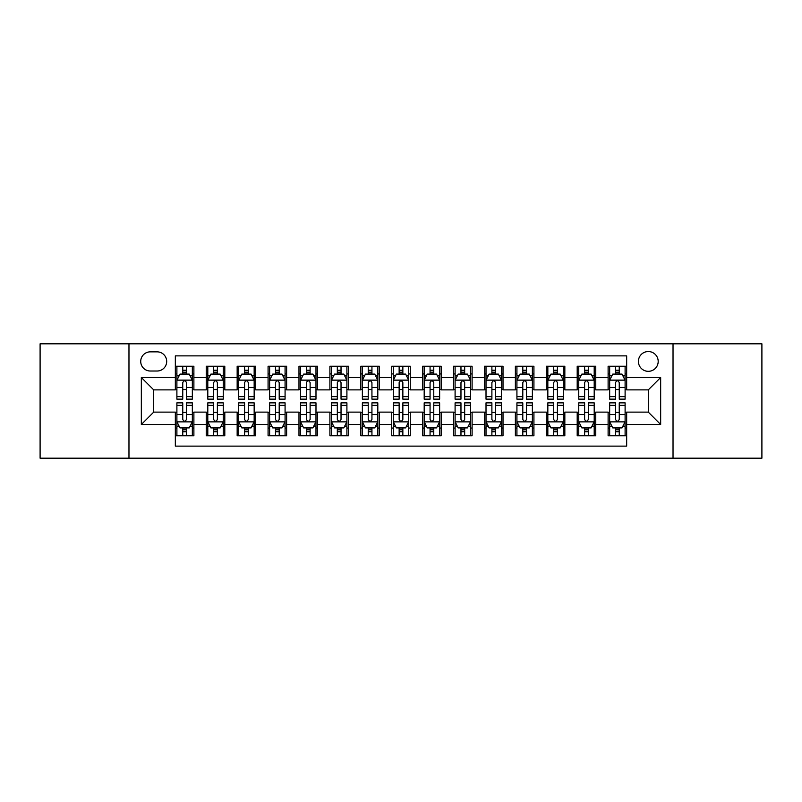 <?xml version="1.0" encoding="UTF-8"?>
<svg xmlns="http://www.w3.org/2000/svg" width="802" height="802" viewBox="0 0 802 802"><rect width="100%" height="100%" fill="white"/><g stroke="black" fill="none" stroke-linecap="round" stroke-linejoin="round"><path stroke-width="1.2" d="M648.297 351.537A9.895 9.895 0 0 0 638.402 361.431A9.895 9.895 0 0 0 648.297 371.326A9.895 9.895 0 0 0 658.191 361.431A9.895 9.895 0 0 0 648.297 351.537M673.028 458.183L761.9 458.183L761.9 343.817L673.028 343.817L673.028 458.183L128.972 458.183L128.972 343.817L40.1 343.817L40.1 458.183L128.972 458.183M626.663 366.223L608.116 366.223L608.116 377.511L595.746 377.511L595.746 389.872L608.116 389.872L608.116 377.511M595.746 377.511L595.746 366.223L577.199 366.223L577.199 377.511L564.839 377.511L564.839 389.872L577.199 389.872L577.199 377.511M564.839 377.511L564.839 366.223L546.292 366.223L546.292 377.511L533.921 377.511L533.921 389.872L546.292 389.872L546.292 377.511M533.921 377.511L533.921 366.223L515.375 366.223L515.375 377.511L503.014 377.511L503.014 389.872L515.375 389.872L515.375 377.511M503.014 377.511L503.014 366.223L484.458 366.223L484.458 377.511L472.097 377.511L472.097 389.872L484.458 389.872L484.458 377.511M472.097 377.511L472.097 366.223L453.551 366.223L453.551 377.511L441.19 377.511L441.19 389.872L453.551 389.872L453.551 377.511M441.19 377.511L441.19 366.223L422.634 366.223L422.634 377.511L410.273 377.511L410.273 389.872L422.634 389.872L422.634 377.511M410.273 377.511L410.273 366.223L391.727 366.223L391.727 377.511L379.366 377.511L379.366 389.872L391.727 389.872L391.727 377.511M379.366 377.511L379.366 366.223L360.81 366.223L360.81 377.511L348.449 377.511L348.449 389.872L360.81 389.872L360.81 377.511M348.449 377.511L348.449 366.223L329.903 366.223L329.903 377.511L317.542 377.511L317.542 389.872L329.903 389.872L329.903 377.511M317.542 377.511L317.542 366.223L298.986 366.223L298.986 377.511L286.625 377.511L286.625 389.872L298.986 389.872L298.986 377.511M286.625 377.511L286.625 366.223L268.079 366.223L268.079 377.511L255.708 377.511L255.708 389.872L268.079 389.872L268.079 377.511M255.708 377.511L255.708 366.223L237.161 366.223L237.161 377.511L224.801 377.511L224.801 389.872L237.161 389.872L237.161 377.511M224.801 377.511L224.801 366.223L206.254 366.223L206.254 389.872L193.883 389.872L193.883 366.223L175.337 366.223M175.337 435.777L193.883 435.777L193.883 412.128L206.254 412.128L206.254 435.777L224.801 435.777L224.801 412.128L237.161 412.128L237.161 424.489L224.801 424.489M237.161 424.489L237.161 435.777L255.708 435.777L255.708 412.128L268.079 412.128L268.079 424.489L255.708 424.489M268.079 424.489L268.079 435.777L286.625 435.777L286.625 412.128L298.986 412.128L298.986 424.489L286.625 424.489M298.986 424.489L298.986 435.777L317.542 435.777L317.542 412.128L329.903 412.128L329.903 424.489L317.542 424.489M329.903 424.489L329.903 435.777L348.449 435.777L348.449 412.128L360.81 412.128L360.81 424.489L348.449 424.489M360.81 424.489L360.81 435.777L379.366 435.777L379.366 412.128L391.727 412.128L391.727 424.489L379.366 424.489M391.727 424.489L391.727 435.777L410.273 435.777L410.273 412.128L422.634 412.128L422.634 424.489L410.273 424.489M422.634 424.489L422.634 435.777L441.19 435.777L441.19 412.128L453.551 412.128L453.551 424.489L441.19 424.489M453.551 424.489L453.551 435.777L472.097 435.777L472.097 412.128L484.458 412.128L484.458 424.489L472.097 424.489M484.458 424.489L484.458 435.777L503.014 435.777L503.014 412.128L515.375 412.128L515.375 424.489L503.014 424.489M515.375 424.489L515.375 435.777L533.921 435.777L533.921 412.128L546.292 412.128L546.292 424.489L533.921 424.489M546.292 424.489L546.292 435.777L564.839 435.777L564.839 412.128L577.199 412.128L577.199 424.489L564.839 424.489M577.199 424.489L577.199 435.777L595.746 435.777L595.746 412.128L608.116 412.128L608.116 424.489L595.746 424.489M150.305 371.015L157.102 371.015A9.584 9.584 0 0 0 166.686 361.431A9.584 9.584 0 0 0 157.102 351.847L150.305 351.847A9.584 9.584 0 0 0 140.721 361.431A9.584 9.584 0 0 0 150.305 371.015M673.028 343.817L128.972 343.817M626.663 377.511L626.663 355.867L175.337 355.867L175.337 389.872L153.703 389.872L153.703 412.128L175.337 412.128L175.337 446.133L626.663 446.133L626.663 412.128L648.297 412.128L648.297 389.872L626.663 389.872L626.663 377.511L660.658 377.511L660.658 424.489L626.663 424.489M175.337 424.489L141.342 424.489L141.342 377.511L175.337 377.511M608.116 424.489L608.116 435.777L626.663 435.777M175.337 373.953L176.891 373.953M182.756 373.953L186.465 373.953M192.34 373.953L193.883 373.953M175.337 389.561L176.891 389.561M182.756 389.561L186.465 389.561M192.34 389.561L193.883 389.561M175.337 412.439L176.891 412.439M182.756 412.439L186.465 412.439M192.34 412.439L193.883 412.439M175.337 428.047L176.891 428.047M182.756 428.047L186.465 428.047M192.34 428.047L193.883 428.047M206.254 389.561L207.798 389.561M213.673 389.561L217.382 389.561M223.257 389.561L224.801 389.561M206.254 373.953L207.798 373.953M213.673 373.953L217.382 373.953M223.257 373.953L224.801 373.953M206.254 412.439L207.798 412.439M213.673 412.439L217.382 412.439M223.257 412.439L224.801 412.439M206.254 428.047L207.798 428.047M213.673 428.047L217.382 428.047M223.257 428.047L224.801 428.047M237.161 412.439L238.715 412.439M244.58 412.439L248.289 412.439M254.164 412.439L255.708 412.439M237.161 428.047L238.715 428.047M244.58 428.047L248.289 428.047M254.164 428.047L255.708 428.047M237.161 373.953L238.715 373.953M244.58 373.953L248.289 373.953M254.164 373.953L255.708 373.953M237.161 389.561L238.715 389.561M244.58 389.561L248.289 389.561M254.164 389.561L255.708 389.561M268.079 412.439L269.622 412.439M275.497 412.439L279.206 412.439M285.081 412.439L286.625 412.439M268.079 428.047L269.622 428.047M275.497 428.047L279.206 428.047M285.081 428.047L286.625 428.047M268.079 373.953L269.622 373.953M275.497 373.953L279.206 373.953M285.081 373.953L286.625 373.953M268.079 389.561L269.622 389.561M275.497 389.561L279.206 389.561M285.081 389.561L286.625 389.561M298.986 412.439L300.539 412.439M306.404 412.439L310.113 412.439M315.988 412.439L317.542 412.439M298.986 428.047L300.539 428.047M306.404 428.047L310.113 428.047M315.988 428.047L317.542 428.047M298.986 373.953L300.539 373.953M306.404 373.953L310.113 373.953M315.988 373.953L317.542 373.953M298.986 389.561L300.539 389.561M306.404 389.561L310.113 389.561M315.988 389.561L317.542 389.561M329.903 412.439L331.447 412.439M337.321 412.439L341.03 412.439M346.905 412.439L348.449 412.439M329.903 428.047L331.447 428.047M337.321 428.047L341.03 428.047M346.905 428.047L348.449 428.047M329.903 373.953L331.447 373.953M337.321 373.953L341.03 373.953M346.905 373.953L348.449 373.953M329.903 389.561L331.447 389.561M337.321 389.561L341.03 389.561M346.905 389.561L348.449 389.561M360.81 412.439L362.364 412.439M368.228 412.439L371.938 412.439M377.812 412.439L379.366 412.439M360.81 428.047L362.364 428.047M368.228 428.047L371.938 428.047M377.812 428.047L379.366 428.047M360.81 373.953L362.364 373.953M368.228 373.953L371.938 373.953M377.812 373.953L379.366 373.953M360.81 389.561L362.364 389.561M368.228 389.561L371.938 389.561M377.812 389.561L379.366 389.561M391.727 412.439L393.271 412.439M399.145 412.439L402.855 412.439M408.729 412.439L410.273 412.439M391.727 428.047L393.271 428.047M399.145 428.047L402.855 428.047M408.729 428.047L410.273 428.047M391.727 373.953L393.271 373.953M399.145 373.953L402.855 373.953M408.729 373.953L410.273 373.953M391.727 389.561L393.271 389.561M399.145 389.561L402.855 389.561M408.729 389.561L410.273 389.561M422.634 412.439L424.188 412.439M430.062 412.439L433.772 412.439M439.636 412.439L441.19 412.439M422.634 428.047L424.188 428.047M430.062 428.047L433.772 428.047M439.636 428.047L441.19 428.047M422.634 373.953L424.188 373.953M430.062 373.953L433.772 373.953M439.636 373.953L441.19 373.953M422.634 389.561L424.188 389.561M430.062 389.561L433.772 389.561M439.636 389.561L441.19 389.561M453.551 412.439L455.095 412.439M460.97 412.439L464.679 412.439M470.553 412.439L472.097 412.439M453.551 428.047L455.095 428.047M460.97 428.047L464.679 428.047M470.553 428.047L472.097 428.047M453.551 373.953L455.095 373.953M460.97 373.953L464.679 373.953M470.553 373.953L472.097 373.953M453.551 389.561L455.095 389.561M460.97 389.561L464.679 389.561M470.553 389.561L472.097 389.561M484.458 412.439L486.012 412.439M491.887 412.439L495.596 412.439M501.461 412.439L503.014 412.439M484.458 428.047L486.012 428.047M491.887 428.047L495.596 428.047M501.461 428.047L503.014 428.047M484.458 373.953L486.012 373.953M491.887 373.953L495.596 373.953M501.461 373.953L503.014 373.953M484.458 389.561L486.012 389.561M491.887 389.561L495.596 389.561M501.461 389.561L503.014 389.561M515.375 412.439L516.919 412.439M522.794 412.439L526.503 412.439M532.378 412.439L533.921 412.439M515.375 428.047L516.919 428.047M522.794 428.047L526.503 428.047M532.378 428.047L533.921 428.047M515.375 373.953L516.919 373.953M522.794 373.953L526.503 373.953M532.378 373.953L533.921 373.953M515.375 389.561L516.919 389.561M522.794 389.561L526.503 389.561M532.378 389.561L533.921 389.561M546.292 412.439L547.836 412.439M553.711 412.439L557.42 412.439M563.285 412.439L564.839 412.439M546.292 428.047L547.836 428.047M553.711 428.047L557.42 428.047M563.285 428.047L564.839 428.047M546.292 373.953L547.836 373.953M553.711 373.953L557.42 373.953M563.285 373.953L564.839 373.953M546.292 389.561L547.836 389.561M553.711 389.561L557.42 389.561M563.285 389.561L564.839 389.561M577.199 412.439L578.743 412.439M584.618 412.439L588.327 412.439M594.202 412.439L595.746 412.439M577.199 428.047L578.743 428.047M584.618 428.047L588.327 428.047M594.202 428.047L595.746 428.047M577.199 373.953L578.743 373.953M584.618 373.953L588.327 373.953M594.202 373.953L595.746 373.953M577.199 389.561L578.743 389.561M584.618 389.561L588.327 389.561M594.202 389.561L595.746 389.561M608.116 412.439L609.66 412.439M615.535 412.439L619.244 412.439M625.109 412.439L626.663 412.439M608.116 428.047L609.66 428.047M615.535 428.047L619.244 428.047M625.109 428.047L626.663 428.047M608.116 373.953L609.66 373.953M615.535 373.953L619.244 373.953M625.109 373.953L626.663 373.953M608.116 389.561L609.66 389.561M615.535 389.561L619.244 389.561M625.109 389.561L626.663 389.561M153.703 389.872L141.342 377.511M153.703 412.128L141.342 424.489M660.658 377.511L648.297 389.872M660.658 424.489L648.297 412.128M186.465 370.243L182.756 370.243M192.34 396.629L186.465 396.629L186.465 399.145L192.34 399.145L192.34 380.288L189.252 374.103L179.979 374.103L176.891 380.288L176.891 399.145L182.756 399.145L182.756 396.629L176.891 396.629M176.891 380.288L176.891 366.223M192.34 380.288L192.34 366.223M182.756 374.103L182.756 366.223M186.465 366.223L186.465 374.103M186.465 396.629L186.465 382.604C185.232 380.228 183.999 380.228 182.756 382.604L182.756 396.629M182.756 431.757L186.465 431.757M176.891 405.371L182.756 405.371L182.756 402.855L176.891 402.855L176.891 421.712L179.979 427.897L189.252 427.897L192.34 421.712L192.34 402.855L186.465 402.855L186.465 405.371L192.34 405.371M192.34 421.712L192.34 435.777M176.891 421.712L176.891 435.777M186.465 427.897L186.465 435.777M182.756 435.777L182.756 427.897M182.756 405.371L182.756 419.396C183.999 421.772 185.232 421.772 186.465 419.396L186.465 405.371M217.382 370.243L213.673 370.243M223.257 396.629L217.382 396.629L217.382 399.145L223.257 399.145L223.257 380.288L220.159 374.103L210.886 374.103L207.798 380.288L207.798 399.145L213.673 399.145L213.673 396.629L207.798 396.629M207.798 380.288L207.798 366.223M223.257 380.288L223.257 366.223M213.673 374.103L213.673 366.223M217.382 366.223L217.382 374.103M217.382 396.629L217.382 382.604C216.149 380.228 214.906 380.228 213.673 382.604L213.673 396.629M248.289 370.243L244.58 370.243M254.164 396.629L248.289 396.629L248.289 399.145L254.164 399.145L254.164 380.288L251.076 374.103L241.803 374.103L238.715 380.288L238.715 399.145L244.58 399.145L244.58 396.629L238.715 396.629M238.715 380.288L238.715 366.223M254.164 380.288L254.164 366.223M244.58 374.103L244.58 366.223M248.289 366.223L248.289 374.103M248.289 396.629L248.289 382.604C247.056 380.228 245.823 380.228 244.58 382.604L244.58 396.629M279.206 370.243L275.497 370.243M285.081 396.629L279.206 396.629L279.206 399.145L285.081 399.145L285.081 380.288L281.983 374.103L272.71 374.103L269.622 380.288L269.622 399.145L275.497 399.145L275.497 396.629L269.622 396.629M269.622 380.288L269.622 366.223M285.081 380.288L285.081 366.223M275.497 374.103L275.497 366.223M279.206 366.223L279.206 374.103M279.206 396.629L279.206 382.604C277.973 380.228 276.73 380.228 275.497 382.604L275.497 396.629M310.113 370.243L306.404 370.243M315.988 396.629L310.113 396.629L310.113 399.145L315.988 399.145L315.988 380.288L312.9 374.103L303.627 374.103L300.539 380.288L300.539 399.145L306.404 399.145L306.404 396.629L300.539 396.629M300.539 380.288L300.539 366.223M315.988 380.288L315.988 366.223M306.404 374.103L306.404 366.223M310.113 366.223L310.113 374.103M310.113 396.629L310.113 382.604C308.88 380.228 307.647 380.228 306.404 382.604L306.404 396.629M213.673 431.757L217.382 431.757M207.798 405.371L213.673 405.371L213.673 402.855L207.798 402.855L207.798 421.712L210.886 427.897L220.159 427.897L223.257 421.712L223.257 402.855L217.382 402.855L217.382 405.371L223.257 405.371M223.257 421.712L223.257 435.777M207.798 421.712L207.798 435.777M217.382 427.897L217.382 435.777M213.673 435.777L213.673 427.897M213.673 405.371L213.673 419.396C214.906 421.772 216.139 421.772 217.382 419.396L217.382 405.371M244.58 431.757L248.289 431.757M238.715 405.371L244.58 405.371L244.58 402.855L238.715 402.855L238.715 421.712L241.803 427.897L251.076 427.897L254.164 421.712L254.164 402.855L248.289 402.855L248.289 405.371L254.164 405.371M254.164 421.712L254.164 435.777M238.715 421.712L238.715 435.777M248.289 427.897L248.289 435.777M244.58 435.777L244.58 427.897M244.58 405.371L244.58 419.396C245.823 421.772 247.056 421.772 248.289 419.396L248.289 405.371M275.497 431.757L279.206 431.757M269.622 405.371L275.497 405.371L275.497 402.855L269.622 402.855L269.622 421.712L272.71 427.897L281.983 427.897L285.081 421.712L285.081 402.855L279.206 402.855L279.206 405.371L285.081 405.371M285.081 421.712L285.081 435.777M269.622 421.712L269.622 435.777M279.206 427.897L279.206 435.777M275.497 435.777L275.497 427.897M275.497 405.371L275.497 419.396C276.73 421.772 277.963 421.772 279.206 419.396L279.206 405.371M306.404 431.757L310.113 431.757M300.539 405.371L306.404 405.371L306.404 402.855L300.539 402.855L300.539 421.712L303.627 427.897L312.9 427.897L315.988 421.712L315.988 402.855L310.113 402.855L310.113 405.371L315.988 405.371M315.988 421.712L315.988 435.777M300.539 421.712L300.539 435.777M310.113 427.897L310.113 435.777M306.404 435.777L306.404 427.897M306.404 405.371L306.404 419.396C307.647 421.772 308.88 421.772 310.113 419.396L310.113 405.371M341.03 370.243L337.321 370.243M346.905 396.629L341.03 396.629L341.03 399.145L346.905 399.145L346.905 380.288L343.817 374.103L334.534 374.103L331.447 380.288L331.447 399.145L337.321 399.145L337.321 396.629L331.447 396.629M331.447 380.288L331.447 366.223M346.905 380.288L346.905 366.223M337.321 374.103L337.321 366.223M341.03 366.223L341.03 374.103M341.03 396.629L341.03 382.604C339.797 380.228 338.554 380.228 337.321 382.604L337.321 396.629M337.321 431.757L341.03 431.757M331.447 405.371L337.321 405.371L337.321 402.855L331.447 402.855L331.447 421.712L334.534 427.897L343.817 427.897L346.905 421.712L346.905 402.855L341.03 402.855L341.03 405.371L346.905 405.371M346.905 421.712L346.905 435.777M331.447 421.712L331.447 435.777M341.03 427.897L341.03 435.777M337.321 435.777L337.321 427.897M337.321 405.371L337.321 419.396C338.554 421.772 339.787 421.772 341.03 419.396L341.03 405.371M371.938 370.243L368.228 370.243M377.812 396.629L371.938 396.629L371.938 399.145L377.812 399.145L377.812 380.288L374.724 374.103L365.451 374.103L362.364 380.288L362.364 399.145L368.228 399.145L368.228 396.629L362.364 396.629M362.364 380.288L362.364 366.223M377.812 380.288L377.812 366.223M368.228 374.103L368.228 366.223M371.938 366.223L371.938 374.103M371.938 396.629L371.938 382.604C370.704 380.228 369.471 380.228 368.228 382.604L368.228 396.629M368.228 431.757L371.938 431.757M362.364 405.371L368.228 405.371L368.228 402.855L362.364 402.855L362.364 421.712L365.451 427.897L374.724 427.897L377.812 421.712L377.812 402.855L371.938 402.855L371.938 405.371L377.812 405.371M377.812 421.712L377.812 435.777M362.364 421.712L362.364 435.777M371.938 427.897L371.938 435.777M368.228 435.777L368.228 427.897M368.228 405.371L368.228 419.396C369.471 421.772 370.704 421.772 371.938 419.396L371.938 405.371M402.855 370.243L399.145 370.243M408.729 396.629L402.855 396.629L402.855 399.145L408.729 399.145L408.729 380.288L405.642 374.103L396.358 374.103L393.271 380.288L393.271 399.145L399.145 399.145L399.145 396.629L393.271 396.629M393.271 380.288L393.271 366.223M408.729 380.288L408.729 366.223M399.145 374.103L399.145 366.223M402.855 366.223L402.855 374.103M402.855 396.629L402.855 382.604C401.622 380.228 400.378 380.228 399.145 382.604L399.145 396.629M399.145 431.757L402.855 431.757M393.271 405.371L399.145 405.371L399.145 402.855L393.271 402.855L393.271 421.712L396.358 427.897L405.642 427.897L408.729 421.712L408.729 402.855L402.855 402.855L402.855 405.371L408.729 405.371M408.729 421.712L408.729 435.777M393.271 421.712L393.271 435.777M402.855 427.897L402.855 435.777M399.145 435.777L399.145 427.897M399.145 405.371L399.145 419.396C400.378 421.772 401.622 421.772 402.855 419.396L402.855 405.371M433.772 370.243L430.062 370.243M439.636 396.629L433.772 396.629L433.772 399.145L439.636 399.145L439.636 380.288L436.549 374.103L427.276 374.103L424.188 380.288L424.188 399.145L430.062 399.145L430.062 396.629L424.188 396.629M424.188 380.288L424.188 366.223M439.636 380.288L439.636 366.223M430.062 374.103L430.062 366.223M433.772 366.223L433.772 374.103M433.772 396.629L433.772 382.604C432.529 380.228 431.296 380.228 430.062 382.604L430.062 396.629M430.062 431.757L433.772 431.757M424.188 405.371L430.062 405.371L430.062 402.855L424.188 402.855L424.188 421.712L427.276 427.897L436.549 427.897L439.636 421.712L439.636 402.855L433.772 402.855L433.772 405.371L439.636 405.371M439.636 421.712L439.636 435.777M424.188 421.712L424.188 435.777M433.772 427.897L433.772 435.777M430.062 435.777L430.062 427.897M430.062 405.371L430.062 419.396C431.296 421.772 432.529 421.772 433.772 419.396L433.772 405.371M464.679 370.243L460.97 370.243M470.553 396.629L464.679 396.629L464.679 399.145L470.553 399.145L470.553 380.288L467.466 374.103L458.183 374.103L455.095 380.288L455.095 399.145L460.97 399.145L460.97 396.629L455.095 396.629M455.095 380.288L455.095 366.223M470.553 380.288L470.553 366.223M460.97 374.103L460.97 366.223M464.679 366.223L464.679 374.103M464.679 396.629L464.679 382.604C463.446 380.228 462.213 380.228 460.97 382.604L460.97 396.629M460.97 431.757L464.679 431.757M455.095 405.371L460.97 405.371L460.97 402.855L455.095 402.855L455.095 421.712L458.183 427.897L467.466 427.897L470.553 421.712L470.553 402.855L464.679 402.855L464.679 405.371L470.553 405.371M470.553 421.712L470.553 435.777M455.095 421.712L455.095 435.777M464.679 427.897L464.679 435.777M460.97 435.777L460.97 427.897M460.97 405.371L460.97 419.396C462.203 421.772 463.446 421.772 464.679 419.396L464.679 405.371M495.596 370.243L491.887 370.243M501.461 396.629L495.596 396.629L495.596 399.145L501.461 399.145L501.461 380.288L498.373 374.103L489.1 374.103L486.012 380.288L486.012 399.145L491.887 399.145L491.887 396.629L486.012 396.629M486.012 380.288L486.012 366.223M501.461 380.288L501.461 366.223M491.887 374.103L491.887 366.223M495.596 366.223L495.596 374.103M495.596 396.629L495.596 382.604C494.353 380.228 493.12 380.228 491.887 382.604L491.887 396.629M491.887 431.757L495.596 431.757M486.012 405.371L491.887 405.371L491.887 402.855L486.012 402.855L486.012 421.712L489.1 427.897L498.373 427.897L501.461 421.712L501.461 402.855L495.596 402.855L495.596 405.371L501.461 405.371M501.461 421.712L501.461 435.777M486.012 421.712L486.012 435.777M495.596 427.897L495.596 435.777M491.887 435.777L491.887 427.897M491.887 405.371L491.887 419.396C493.12 421.772 494.353 421.772 495.596 419.396L495.596 405.371M526.503 370.243L522.794 370.243M532.378 396.629L526.503 396.629L526.503 399.145L532.378 399.145L532.378 380.288L529.29 374.103L520.017 374.103L516.919 380.288L516.919 399.145L522.794 399.145L522.794 396.629L516.919 396.629M516.919 380.288L516.919 366.223M532.378 380.288L532.378 366.223M522.794 374.103L522.794 366.223M526.503 366.223L526.503 374.103M526.503 396.629L526.503 382.604C525.27 380.228 524.037 380.228 522.794 382.604L522.794 396.629M522.794 431.757L526.503 431.757M516.919 405.371L522.794 405.371L522.794 402.855L516.919 402.855L516.919 421.712L520.017 427.897L529.29 427.897L532.378 421.712L532.378 402.855L526.503 402.855L526.503 405.371L532.378 405.371M532.378 421.712L532.378 435.777M516.919 421.712L516.919 435.777M526.503 427.897L526.503 435.777M522.794 435.777L522.794 427.897M522.794 405.371L522.794 419.396C524.027 421.772 525.27 421.772 526.503 419.396L526.503 405.371M557.42 370.243L553.711 370.243M563.285 396.629L557.42 396.629L557.42 399.145L563.285 399.145L563.285 380.288L560.197 374.103L550.924 374.103L547.836 380.288L547.836 399.145L553.711 399.145L553.711 396.629L547.836 396.629M547.836 380.288L547.836 366.223M563.285 380.288L563.285 366.223M553.711 374.103L553.711 366.223M557.42 366.223L557.42 374.103M557.42 396.629L557.42 382.604C556.177 380.228 554.944 380.228 553.711 382.604L553.711 396.629M553.711 431.757L557.42 431.757M547.836 405.371L553.711 405.371L553.711 402.855L547.836 402.855L547.836 421.712L550.924 427.897L560.197 427.897L563.285 421.712L563.285 402.855L557.42 402.855L557.42 405.371L563.285 405.371M563.285 421.712L563.285 435.777M547.836 421.712L547.836 435.777M557.42 427.897L557.42 435.777M553.711 435.777L553.711 427.897M553.711 405.371L553.711 419.396C554.944 421.772 556.177 421.772 557.42 419.396L557.42 405.371M588.327 370.243L584.618 370.243M594.202 396.629L588.327 396.629L588.327 399.145L594.202 399.145L594.202 380.288L591.114 374.103L581.841 374.103L578.743 380.288L578.743 399.145L584.618 399.145L584.618 396.629L578.743 396.629M578.743 380.288L578.743 366.223M594.202 380.288L594.202 366.223M584.618 374.103L584.618 366.223M588.327 366.223L588.327 374.103M588.327 396.629L588.327 382.604C587.094 380.228 585.861 380.228 584.618 382.604L584.618 396.629M584.618 431.757L588.327 431.757M578.743 405.371L584.618 405.371L584.618 402.855L578.743 402.855L578.743 421.712L581.841 427.897L591.114 427.897L594.202 421.712L594.202 402.855L588.327 402.855L588.327 405.371L594.202 405.371M594.202 421.712L594.202 435.777M578.743 421.712L578.743 435.777M588.327 427.897L588.327 435.777M584.618 435.777L584.618 427.897M584.618 405.371L584.618 419.396C585.851 421.772 587.094 421.772 588.327 419.396L588.327 405.371M619.244 370.243L615.535 370.243M625.109 396.629L619.244 396.629L619.244 399.145L625.109 399.145L625.109 380.288L622.021 374.103L612.748 374.103L609.66 380.288L609.66 399.145L615.535 399.145L615.535 396.629L609.66 396.629M609.66 380.288L609.66 366.223M625.109 380.288L625.109 366.223M615.535 374.103L615.535 366.223M619.244 366.223L619.244 374.103M619.244 396.629L619.244 382.604C618.001 380.228 616.768 380.228 615.535 382.604L615.535 396.629M615.535 431.757L619.244 431.757M609.66 405.371L615.535 405.371L615.535 402.855L609.66 402.855L609.66 421.712L612.748 427.897L622.021 427.897L625.109 421.712L625.109 402.855L619.244 402.855L619.244 405.371L625.109 405.371M625.109 421.712L625.109 435.777M609.66 421.712L609.66 435.777M619.244 427.897L619.244 435.777M615.535 435.777L615.535 427.897M615.535 405.371L615.535 419.396C616.768 421.772 618.001 421.772 619.244 419.396L619.244 405.371M206.254 424.489L193.883 424.489M206.254 377.511L193.883 377.511M192.269 380.138L176.961 380.138M176.891 375.807L179.127 375.807M190.104 375.807L192.34 375.807M182.756 387.456L176.891 387.456M192.34 387.456L186.465 387.456M186.465 372.208L182.756 372.208M176.961 421.862L192.269 421.862M192.34 426.193L190.104 426.193M179.127 426.193L176.891 426.193M186.465 414.544L192.34 414.544M176.891 414.544L182.756 414.544M182.756 429.792L186.465 429.792M223.177 380.138L207.878 380.138M207.798 375.807L210.044 375.807M221.011 375.807L223.257 375.807M213.673 387.456L207.798 387.456M223.257 387.456L217.382 387.456M217.382 372.208L213.673 372.208M254.094 380.138L238.785 380.138M238.715 375.807L240.951 375.807M251.928 375.807L254.164 375.807M244.58 387.456L238.715 387.456M254.164 387.456L248.289 387.456M248.289 372.208L244.58 372.208M285.001 380.138L269.703 380.138M269.622 375.807L271.868 375.807M282.835 375.807L285.081 375.807M275.497 387.456L269.622 387.456M285.081 387.456L279.206 387.456M279.206 372.208L275.497 372.208M315.918 380.138L300.61 380.138M300.539 375.807L302.775 375.807M313.752 375.807L315.988 375.807M306.404 387.456L300.539 387.456M315.988 387.456L310.113 387.456M310.113 372.208L306.404 372.208M207.878 421.862L223.177 421.862M223.257 426.193L221.011 426.193M210.044 426.193L207.798 426.193M217.382 414.544L223.257 414.544M207.798 414.544L213.673 414.544M213.673 429.792L217.382 429.792M238.785 421.862L254.094 421.862M254.164 426.193L251.928 426.193M240.951 426.193L238.715 426.193M248.289 414.544L254.164 414.544M238.715 414.544L244.58 414.544M244.58 429.792L248.289 429.792M269.703 421.862L285.001 421.862M285.081 426.193L282.835 426.193M271.868 426.193L269.622 426.193M279.206 414.544L285.081 414.544M269.622 414.544L275.497 414.544M275.497 429.792L279.206 429.792M300.61 421.862L315.918 421.862M315.988 426.193L313.752 426.193M302.775 426.193L300.539 426.193M310.113 414.544L315.988 414.544M300.539 414.544L306.404 414.544M306.404 429.792L310.113 429.792M346.825 380.138L331.527 380.138M331.447 375.807L333.692 375.807M344.659 375.807L346.905 375.807M337.321 387.456L331.447 387.456M346.905 387.456L341.03 387.456M341.03 372.208L337.321 372.208M331.527 421.862L346.825 421.862M346.905 426.193L344.659 426.193M333.692 426.193L331.447 426.193M341.03 414.544L346.905 414.544M331.447 414.544L337.321 414.544M337.321 429.792L341.03 429.792M377.742 380.138L362.434 380.138M362.364 375.807L364.599 375.807M375.577 375.807L377.812 375.807M368.228 387.456L362.364 387.456M377.812 387.456L371.938 387.456M371.938 372.208L368.228 372.208M362.434 421.862L377.742 421.862M377.812 426.193L375.577 426.193M364.599 426.193L362.364 426.193M371.938 414.544L377.812 414.544M362.364 414.544L368.228 414.544M368.228 429.792L371.938 429.792M408.649 380.138L393.351 380.138M393.271 375.807L395.516 375.807M406.484 375.807L408.729 375.807M399.145 387.456L393.271 387.456M408.729 387.456L402.855 387.456M402.855 372.208L399.145 372.208M393.351 421.862L408.649 421.862M408.729 426.193L406.484 426.193M395.516 426.193L393.271 426.193M402.855 414.544L408.729 414.544M393.271 414.544L399.145 414.544M399.145 429.792L402.855 429.792M439.566 380.138L424.258 380.138M424.188 375.807L426.423 375.807M437.401 375.807L439.636 375.807M430.062 387.456L424.188 387.456M439.636 387.456L433.772 387.456M433.772 372.208L430.062 372.208M424.258 421.862L439.566 421.862M439.636 426.193L437.401 426.193M426.423 426.193L424.188 426.193M433.772 414.544L439.636 414.544M424.188 414.544L430.062 414.544M430.062 429.792L433.772 429.792M470.473 380.138L455.175 380.138M455.095 375.807L457.34 375.807M468.308 375.807L470.553 375.807M460.97 387.456L455.095 387.456M470.553 387.456L464.679 387.456M464.679 372.208L460.97 372.208M455.175 421.862L470.473 421.862M470.553 426.193L468.308 426.193M457.34 426.193L455.095 426.193M464.679 414.544L470.553 414.544M455.095 414.544L460.97 414.544M460.97 429.792L464.679 429.792M501.39 380.138L486.082 380.138M486.012 375.807L488.248 375.807M499.225 375.807L501.461 375.807M491.887 387.456L486.012 387.456M501.461 387.456L495.596 387.456M495.596 372.208L491.887 372.208M486.082 421.862L501.39 421.862M501.461 426.193L499.225 426.193M488.248 426.193L486.012 426.193M495.596 414.544L501.461 414.544M486.012 414.544L491.887 414.544M491.887 429.792L495.596 429.792M532.297 380.138L516.999 380.138M516.919 375.807L519.165 375.807M530.132 375.807L532.378 375.807M522.794 387.456L516.919 387.456M532.378 387.456L526.503 387.456M526.503 372.208L522.794 372.208M516.999 421.862L532.297 421.862M532.378 426.193L530.132 426.193M519.165 426.193L516.919 426.193M526.503 414.544L532.378 414.544M516.919 414.544L522.794 414.544M522.794 429.792L526.503 429.792M563.215 380.138L547.906 380.138M547.836 375.807L550.072 375.807M561.049 375.807L563.285 375.807M553.711 387.456L547.836 387.456M563.285 387.456L557.42 387.456M557.42 372.208L553.711 372.208M547.906 421.862L563.215 421.862M563.285 426.193L561.049 426.193M550.072 426.193L547.836 426.193M557.42 414.544L563.285 414.544M547.836 414.544L553.711 414.544M553.711 429.792L557.42 429.792M594.122 380.138L578.823 380.138M578.743 375.807L580.989 375.807M591.956 375.807L594.202 375.807M584.618 387.456L578.743 387.456M594.202 387.456L588.327 387.456M588.327 372.208L584.618 372.208M578.823 421.862L594.122 421.862M594.202 426.193L591.956 426.193M580.989 426.193L578.743 426.193M588.327 414.544L594.202 414.544M578.743 414.544L584.618 414.544M584.618 429.792L588.327 429.792M625.039 380.138L609.731 380.138M609.66 375.807L611.896 375.807M622.873 375.807L625.109 375.807M615.535 387.456L609.66 387.456M625.109 387.456L619.244 387.456M619.244 372.208L615.535 372.208M609.731 421.862L625.039 421.862M625.109 426.193L622.873 426.193M611.896 426.193L609.66 426.193M619.244 414.544L625.109 414.544M609.66 414.544L615.535 414.544M615.535 429.792L619.244 429.792"/></g></svg>
